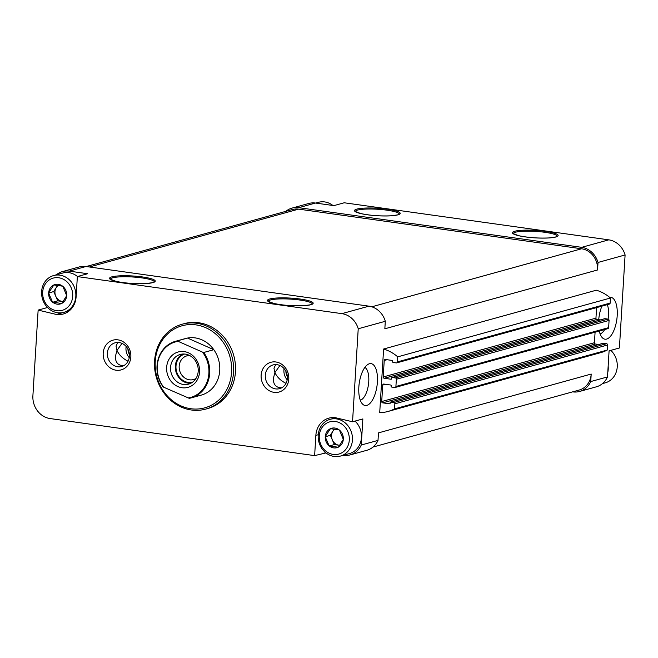 <?xml version="1.0" encoding="UTF-8"?>
<svg xmlns="http://www.w3.org/2000/svg" width="658" height="658" viewBox="0 0 658 658"><rect width="100%" height="100%" fill="white"/><g stroke="black" fill="none" stroke-linecap="round" stroke-linejoin="round"><path stroke-width="0.99" d="M53.849 284.947L62.6 286.172A10.076 8.965 74.5 0 0 53.849 284.947L48.676 292.794A10.076 8.965 74.5 0 1 53.561 285.079M52.525 302.08L48.651 293.139A10.076 8.965 74.5 0 0 52.525 302.08L61.539 303.519A10.076 8.965 74.5 0 1 52.788 302.293M66.705 295.672L61.819 303.379A10.076 8.965 74.5 0 0 66.705 295.672L62.864 286.386A10.076 8.965 74.5 0 1 66.729 295.327M330.448 428.679L339.199 429.904A10.076 8.965 74.5 0 0 330.448 428.679L325.274 436.525A10.076 8.965 74.5 0 1 330.16 428.81M329.123 445.811L325.249 436.871A10.076 8.965 74.5 0 0 329.123 445.811L338.138 447.251A10.076 8.965 74.5 0 1 329.387 446.025M343.303 439.404L338.418 447.119A10.076 8.965 74.5 0 0 343.303 439.404L339.462 430.118A10.076 8.965 74.5 0 1 343.328 439.059M572.633 391.855L572.855 391.888A20.554 18.301 -105.5 0 0 579.566 391.461L596.329 386.83A20.554 18.301 -105.5 0 0 607.499 376.927L609.094 350.837L619.408 347.983L625.1 254.967A20.554 18.301 -105.5 0 0 608.765 239.841L344.233 202.779L333.919 205.625L315.486 203.042A20.554 18.301 -105.5 0 0 308.775 203.47L292.012 208.109A20.554 18.301 -105.5 0 0 285.86 211.333M625.1 254.967L598.023 262.46A20.554 18.301 -105.5 0 0 581.697 247.334L298.732 207.681A20.554 18.301 -105.5 0 0 292.012 208.109M599.274 331.023A21.138 8.982 98 0 0 602.687 338.08A21.138 8.982 98 0 0 616.587 320.997A21.138 8.982 98 0 0 609.653 297.35M601.922 306.126A21.138 8.982 98 0 0 598.722 319.698M377.404 382.01A21.138 8.982 -82 0 1 362.887 404.39A21.138 8.982 -82 0 1 359.219 383.334A21.138 8.982 -82 0 1 368.529 364.088A21.138 8.982 -82 0 1 377.404 382.01M388.047 411.456A41.109 36.593 -105.5 0 0 394.545 408.881L607.268 350.056A41.109 36.593 -105.5 0 1 600.77 352.63L388.047 411.456A41.109 36.593 -105.5 0 1 379.715 412.64L383.606 349.028L596.329 290.203A41.109 36.593 -105.5 0 1 610.451 298.016L397.728 356.842A41.109 36.593 -105.5 0 0 383.606 349.028M86.231 266.539L292.407 209.524A19.09 16.993 -105.5 0 1 298.642 209.129L581.606 248.773A19.09 16.993 -105.5 0 1 597.563 269.969L598.023 262.46M597.563 269.969L384.84 328.794L385.3 321.285L358.223 328.77A20.554 18.301 -105.5 0 0 341.897 313.644L77.356 276.574L87.67 273.72L69.246 271.137A20.554 18.301 -105.5 0 0 62.526 271.565A20.554 18.301 -105.5 0 0 56.374 274.797M343.139 455.32L343.369 455.352A20.554 18.301 -105.5 0 0 350.081 454.925L366.843 450.286A20.554 18.301 -105.5 0 0 378.013 440.391L361.258 445.022L362.854 418.932L352.54 421.778L358.223 328.77M378.013 440.391L378.473 432.874L591.197 374.048L590.744 381.558L607.499 376.927M385.3 321.285A20.554 18.301 -105.5 0 0 368.965 306.159L86.001 266.506A20.554 18.301 -105.5 0 0 79.289 266.934L62.526 271.565M350.081 454.925A20.554 18.301 -105.5 0 0 361.258 445.022M123.737 365.675C118.152 365.618 115.372 362.55 115.389 356.471L116.959 350.459C119.197 355.065 122.89 358.651 128.055 361.209M117.807 342.448L116.03 346.034L116.959 350.459L122.001 343.377M281.665 387.801C276.089 387.751 273.309 384.683 273.325 378.597L274.896 372.593C277.125 377.199 280.826 380.785 285.983 383.343M275.743 364.581L273.958 368.167L274.896 372.593L279.938 365.503M47.508 307.508L38.139 310.099L32.9 395.729A20.554 18.301 -105.5 0 0 50.09 418.554L314.631 455.624L325.973 452.91M38.139 310.099L56.456 314.466A20.554 18.301 -105.5 0 0 63.168 314.039A20.554 18.301 -105.5 0 0 76.114 296.816L77.356 276.574M352.54 421.778L335.531 417.723A20.554 18.301 -105.5 0 0 328.811 418.151A20.554 18.301 -105.5 0 0 315.865 435.382L314.631 455.624M117.955 339.857A15.414 13.719 74.5 0 1 128.524 364.302A15.414 13.719 74.5 0 1 104.589 360.946A15.414 13.719 74.5 0 1 117.955 339.857M275.883 361.982A15.414 13.719 74.5 0 1 286.46 386.427A15.414 13.719 74.5 0 1 262.526 383.079A15.414 13.719 74.5 0 1 275.883 361.982M205.798 409.087L207.731 408.552A44.045 39.209 -105.5 0 0 235.293 363.594A44.045 39.209 -105.5 0 0 198.642 322.733A44.045 39.209 -105.5 0 0 184.248 323.646L182.315 324.18A44.045 39.209 74.5 0 1 196.709 323.267A44.045 39.209 74.5 0 1 233.36 364.129A44.045 39.209 74.5 0 1 205.798 409.087A44.045 39.209 74.5 0 1 156.267 377.083A44.045 39.209 74.5 0 1 182.315 324.18M372.996 447.062L579.18 390.046A19.09 16.993 -105.5 0 0 591.197 374.048M394.545 408.881L394.849 403.823A1.176 1.045 -105.5 0 0 393.871 402.523L390.712 402.079A0.584 0.526 -105.5 0 0 390.153 402.581L390.104 403.305A0.584 0.526 -105.5 0 1 389.544 403.806L382.701 402.852A1.176 1.045 -105.5 0 1 381.714 401.544L382.726 385.07A1.176 1.045 -105.5 0 1 383.853 384.058L390.696 385.02A0.584 0.526 -105.5 0 1 391.181 385.67L391.14 386.394A0.584 0.526 -105.5 0 0 391.633 387.044L394.792 387.488A1.176 1.045 -105.5 0 0 395.91 386.476L396.355 379.247A1.176 1.045 -105.5 0 0 395.376 377.947L392.217 377.503A0.584 0.526 -105.5 0 0 391.65 378.005L391.609 378.728A0.584 0.526 -105.5 0 1 391.049 379.23L384.206 378.276A1.176 1.045 -105.5 0 1 383.219 376.968L384.231 360.494A1.176 1.045 -105.5 0 1 385.349 359.482L392.193 360.444A0.584 0.526 -105.5 0 1 392.686 361.094L392.645 361.818A0.584 0.526 -105.5 0 0 393.139 362.468L396.297 362.912A1.176 1.045 -105.5 0 0 397.416 361.9L397.728 356.842M607.268 350.056L607.581 344.998A1.176 1.045 -105.5 0 0 606.594 343.698L603.435 343.254A0.584 0.526 -105.5 0 0 603.073 343.353M598.788 344.496L595.424 344.027L382.701 402.852M595.087 332.175L594.445 342.719A1.176 1.045 -105.5 0 0 595.424 344.027M395.17 387.463L607.902 328.638A1.176 1.045 -105.5 0 0 608.642 327.651L609.078 320.421A1.176 1.045 -105.5 0 0 608.099 319.122L604.941 318.678A0.584 0.526 -105.5 0 0 604.579 318.776M600.293 319.92L596.929 319.451L384.206 378.276M596.592 307.607L595.951 318.143A1.176 1.045 -105.5 0 0 596.929 319.451M396.675 362.887L609.407 304.062A1.176 1.045 -105.5 0 0 610.139 303.075L610.451 298.016M579.566 391.461A20.554 18.301 -105.5 0 0 590.744 381.558M195.977 324.887A42.581 37.901 74.5 0 1 225.184 392.407A42.581 37.901 74.5 0 1 159.08 383.137A42.581 37.901 74.5 0 1 195.977 324.887M163.678 387.2L162.962 386.698A29.363 26.139 74.5 0 1 175.53 341.288L185.589 338.508A29.363 26.139 74.5 0 1 195.179 337.899A29.363 26.139 74.5 0 1 219.616 365.141A29.363 26.139 74.5 0 1 201.241 395.113L191.182 397.893A29.363 26.139 74.5 0 1 189.265 398.337L163.678 387.2A28.779 25.621 74.5 0 1 158.627 358.84A28.779 25.621 74.5 0 1 178.162 341.346L202.516 352.129A28.779 25.621 74.5 0 1 207.566 380.489A28.779 25.621 74.5 0 1 188.032 397.975M277.067 364.68A12.296 10.947 74.5 0 1 287.299 376.088A12.296 10.947 74.5 0 1 279.609 388.639A12.296 10.947 74.5 0 1 265.774 379.699A12.296 10.947 74.5 0 1 273.054 364.935A12.296 10.947 74.5 0 1 277.067 364.68M119.131 342.547A12.296 10.947 74.5 0 1 129.363 353.955A12.296 10.947 74.5 0 1 121.672 366.506A12.296 10.947 74.5 0 1 107.838 357.574A12.296 10.947 74.5 0 1 115.117 342.802A12.296 10.947 74.5 0 1 119.131 342.547M364.886 367.403A16.804 7.139 -82 0 1 368.76 381.591A16.804 7.139 -82 0 1 360.288 400.204M600.088 333.886A16.804 7.139 98 0 0 604.694 329.526M395.376 377.947L608.099 319.122A16.804 7.139 98 0 0 607.309 304.638M334.206 417.591A20.554 18.301 -105.5 0 0 332.973 418.529M324.986 452.087L324.945 452.77M66.59 311.571L56.456 314.466M66.771 311.621A20.554 18.301 -105.5 0 0 68.087 311.752M335.3 421.482A16.738 14.904 74.5 0 1 346.782 448.024A16.738 14.904 74.5 0 1 320.791 444.38A16.738 14.904 74.5 0 1 335.3 421.482M330.332 435.259L334.354 444.569L338.919 445.211A8.809 7.838 74.5 0 1 332.348 439.914A8.809 7.838 74.5 0 1 332.874 431.245L330.332 435.259L325.249 436.871M336.468 418.891A19.09 16.993 74.5 0 1 352.351 436.599A19.09 16.993 74.5 0 1 340.408 456.076A19.09 16.993 74.5 0 1 318.949 442.209A19.09 16.993 74.5 0 1 330.234 419.286A19.09 16.993 74.5 0 1 336.468 418.891M355.024 421.095A19.09 16.993 74.5 0 1 361.201 439.783A19.09 16.993 74.5 0 1 349.431 453.576L340.408 456.076M334.239 429.082L332.874 431.245A8.809 7.838 74.5 0 1 334.815 429.156M339.767 445.285A8.809 7.838 74.5 0 1 338.919 445.211L339.734 445.326M334.354 444.569L329.197 446.001M608.165 366.103A19.09 16.993 74.5 0 1 607.77 372.518M610.813 350.36A19.09 16.993 74.5 0 1 616.99 369.056A19.09 16.993 74.5 0 1 605.22 382.849L602.481 383.606M315.717 203.075L318.447 202.319A19.09 16.993 74.5 0 1 324.682 201.924A19.09 16.993 74.5 0 1 332.89 205.485M58.702 277.75A16.738 14.904 74.5 0 1 70.184 304.292A16.738 14.904 74.5 0 1 44.193 300.648A16.738 14.904 74.5 0 1 58.702 277.75M53.734 291.527L57.756 300.838L62.321 301.479A8.809 7.838 74.5 0 1 55.741 296.182A8.809 7.838 74.5 0 1 56.275 287.513L53.734 291.527L48.651 293.139M59.87 275.151A19.09 16.993 74.5 0 1 75.752 292.859A19.09 16.993 74.5 0 1 63.81 312.344A19.09 16.993 74.5 0 1 42.351 298.477A19.09 16.993 74.5 0 1 53.635 275.554A19.09 16.993 74.5 0 1 59.87 275.151M53.635 275.554L62.658 273.054A19.09 16.993 74.5 0 1 68.901 272.659A19.09 16.993 74.5 0 1 77.496 276.533M57.641 285.35L56.275 287.513A8.809 7.838 74.5 0 1 58.217 285.424M63.168 301.545A8.809 7.838 74.5 0 1 62.321 301.479L63.135 301.594M57.756 300.838L52.599 302.269M199.547 371.967A18.35 16.335 74.5 0 1 173.918 384.157A18.35 16.335 74.5 0 1 175.834 352.861A18.35 16.335 74.5 0 1 199.547 371.967M175.53 341.288A29.363 26.139 74.5 0 1 177.446 340.844L178.162 341.346M202.516 352.129L203.75 352.482A29.363 26.139 74.5 0 1 191.182 397.893M213.809 349.702A29.363 26.139 -105.5 0 0 187.505 338.064L213.809 349.702L203.75 352.482M177.446 340.844L187.505 338.064M198.206 371.244A15.414 13.719 74.5 0 1 188.501 384.165A15.414 13.719 74.5 0 1 171.162 372.963A15.414 13.719 74.5 0 1 180.276 354.448A15.414 13.719 74.5 0 1 198.206 371.244M190.812 383.26A15.414 13.719 74.5 0 1 175.933 371.647A15.414 13.719 74.5 0 1 182.735 354.029M192.383 382.306A14.682 13.07 74.5 0 1 176.558 371.474A14.682 13.07 74.5 0 1 184.569 354.045M195.944 378.49A12.296 10.947 74.5 0 1 193.485 379.551A12.296 10.947 74.5 0 1 179.65 370.619A12.296 10.947 74.5 0 1 186.93 355.846A12.296 10.947 74.5 0 1 189.586 355.493M387.414 209.203A22.907 3.759 -176.5 0 1 390.112 215.865A22.907 3.759 -176.5 0 1 354.555 210.881A22.907 3.759 -176.5 0 1 387.414 209.203M545.35 231.336A22.907 3.759 -176.5 0 1 548.048 237.999A22.907 3.759 -176.5 0 1 512.483 233.014A22.907 3.759 -176.5 0 1 545.35 231.336M315.486 203.042L298.732 207.681M608.765 239.841L581.697 247.334M86.001 266.506L69.246 271.137M368.965 306.159L341.897 313.644M142.457 276.944A22.907 3.759 -176.5 0 1 145.155 283.606A22.907 3.759 -176.5 0 1 109.598 278.622A22.907 3.759 -176.5 0 1 142.457 276.944M300.393 299.069A22.907 3.759 -176.5 0 1 303.091 305.731A22.907 3.759 -176.5 0 1 267.526 300.755A22.907 3.759 -176.5 0 1 300.393 299.069M581.606 248.773L371.795 306.801M298.642 209.129L89.414 266.984M607.581 344.998L394.849 403.823M606.594 343.698L393.871 402.523M603.435 343.254L390.712 402.079M594.445 342.719L381.714 401.544M385.522 384.288L382.726 385.07M608.642 327.651L395.91 386.476M609.078 320.421L396.355 379.247M604.941 318.678L392.217 377.503M595.951 318.143L383.219 376.968M387.027 359.72L384.231 360.494M610.139 303.075L397.416 361.9M268.308 301.315A22.027 3.611 -176.5 0 1 299.958 300.048A22.027 3.611 -176.5 0 1 312.27 304.004M110.379 279.189A22.027 3.611 -176.5 0 1 142.021 277.915A22.027 3.611 -176.5 0 1 154.334 281.871M513.265 233.582A22.027 3.611 -176.5 0 1 544.914 232.307A22.027 3.611 -176.5 0 1 557.227 236.263M355.336 211.448A22.027 3.611 -176.5 0 1 386.978 210.182A22.027 3.611 -176.5 0 1 399.291 214.138M287.349 376.623A10.832 9.64 74.5 0 1 285.868 371.26M287.176 379.798A12.296 10.947 74.5 0 1 284.091 368.628M129.412 354.489A10.832 9.64 74.5 0 1 127.932 349.135M129.248 357.664A12.296 10.947 74.5 0 1 126.155 346.495M318.258 434.724L315.865 435.382M603.246 343.262L390.523 402.087M604.751 318.686L392.02 377.511M312.262 304.062L312.287 303.98C310.658 303.906 316.638 304.21 303.692 305.682C293.073 306.126 283.137 305.386 273.901 303.47L268.299 301.38M154.334 281.937L154.35 281.846C152.722 281.772 158.701 282.076 145.755 283.557C135.137 283.993 125.201 283.253 115.964 281.336L110.371 279.247M557.219 236.329L557.244 236.238C555.615 236.164 561.595 236.469 548.649 237.949C538.03 238.385 528.094 237.645 518.858 235.729L513.256 233.639M399.291 214.195L399.307 214.113C397.679 214.039 403.667 214.344 390.712 215.816C380.094 216.252 370.158 215.52 360.921 213.595L355.328 211.506M330.234 419.286L335.712 417.772M63.81 312.344L69.32 310.815"/></g></svg>
